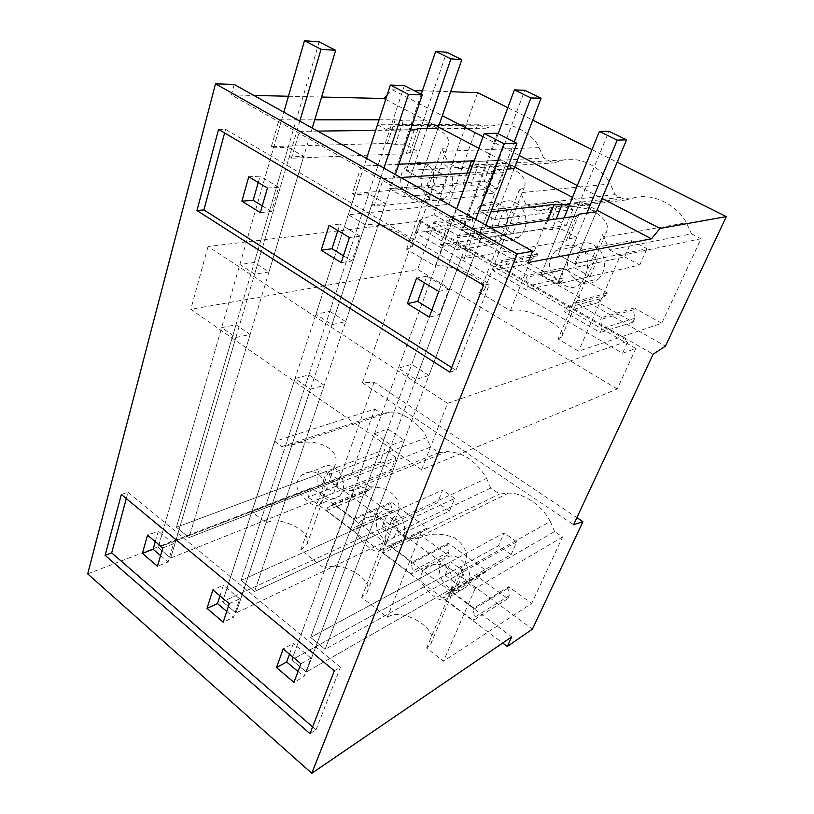 <?xml version="1.0" encoding="UTF-8"?>
<svg xmlns="http://www.w3.org/2000/svg" width="814" height="814" viewBox="0 0 814 814"><rect width="100%" height="100%" fill="white"/><g stroke="black" fill="none" stroke-linecap="round" stroke-linejoin="round"><path stroke-width="0.61" stroke-dasharray="4.07 3.05" d="M453.693 165.873L448.412 163.004L543.65 157.947L553.388 162.993L563.4 160.043C579.955 156.247 601.546 167.084 610.317 183.954L520.675 192.725L526.068 204.884L537.464 211.03L552.757 207.448C562.647 205.097 575.356 205.871 590.913 209.768C604.812 217.491 609.92 225.081 606.257 232.55L602.462 234.646L609.727 250L691.462 233.832L700.996 238.746L661.741 323.3L578.622 351.149L558.078 338.98L602.462 234.646M477.889 124.196L377.554 124.807L386.009 129.355L485.765 128.225L477.889 124.196L448.901 204.324L348.351 214.723L365.15 224.674L366.269 224.542C382.142 222.517 417.063 238.99 412.332 246.418L406.583 249.216L435.215 266.178L472.151 165.038L458.954 168.742L453.693 165.883M406.583 249.216L441.88 148.87L448.412 163.004M435.215 266.178L436.273 265.995C452.146 262.973 490.547 281.939 484.391 289.967L479.629 292.501L510.347 310.704L511.355 310.449C527.085 306.196 569.678 328.296 561.741 336.884L558.078 338.98M448.901 204.324L472.079 217.277L471.408 219.078L465.649 223.026L464.275 226.73L494.739 243.956L496.174 240.222L494.831 232.194L495.523 230.382L537.759 253.999L537.026 255.82L530.82 259.737L529.304 263.502L561.691 281.817L563.278 278.032L561.935 269.77L562.698 267.928L607.661 293.071L606.847 294.922L600.152 298.799L598.483 302.625L632.987 322.141L634.737 318.284L633.394 309.778L634.228 307.916L661.741 323.3M634.228 307.916L601.434 317.643L573.911 301.913L573.087 303.856L566.198 307.896L564.499 311.904L600.223 332.57L602.004 328.53L600.579 319.597L601.434 317.643M607.661 293.071L573.911 301.913M562.698 267.928L527.411 275.336L501.668 260.622L500.925 262.535L494.566 266.626L493.04 270.563L526.465 289.896L528.072 285.928L526.638 277.259L527.411 275.336M537.759 253.999L501.668 260.622M495.523 230.382L458.129 235.745L433.994 221.957L433.323 223.83L427.442 227.951L426.068 231.817L457.407 249.949L458.862 246.052L457.427 237.627L458.129 235.745M472.079 217.277L433.994 221.957M635.826 348.453L431.552 230.718L415.578 232.835L622.517 353.266L635.826 348.453L617.246 388.97L421.581 469.759L447.568 403.317L628.082 341.005L622.517 353.266M447.568 403.317L208.048 246.5L419.688 221.164L628.082 341.005M419.688 221.164L415.578 232.835M598.483 302.625L564.499 311.904M632.987 322.141L600.223 332.57M464.275 226.73L426.068 231.817M494.739 243.956L457.407 249.949M529.304 263.502L493.04 270.563M561.691 281.817L526.465 289.896M254.314 262.484L239.855 264.519L254.599 274.145L268.956 271.957L254.314 262.484L288.156 147.395L303.734 156.38L289.245 156.929L291.463 158.221L406.186 153.663L410.053 152.31L418.945 151.964L404.395 144.088L395.421 144.343L387.372 143.396L271.377 146.551L273.555 147.812L288.156 147.395M329.874 311.375L345.706 321.632L331.919 324.644L315.954 314.224L329.874 311.375L368.671 193.773L385.582 203.52L371.744 204.833L374.165 206.237L483.14 195.675L486.528 193.915L494.922 193.122L479.283 184.646L470.787 185.348L462.891 184.625L352.32 193.559L354.69 194.933L368.671 193.773M428.907 375.468L411.711 364.346L456.196 244.2L474.633 254.813L428.907 375.468L415.812 379.456L398.463 368.121L411.711 364.346M421.581 469.759L190.812 309.32L208.048 246.5M477.665 92.654L434.015 214.723L419.78 220.177L362.403 382.753L374.125 382.193L576.872 517.653M362.403 382.753L573.575 524.725M300.804 549.938L328.215 472.018L333.832 484.818L342.582 491.28L353.337 490.343L324.745 568.61L325.803 568.101C341.727 560.225 374.644 579.741 366.87 592.755L361.721 597.456L387.199 617.327L388.227 616.747C404.375 607.244 440.394 630.29 430.626 644.271L426.597 648.056L443.488 661.222L531.725 603.398L508.638 586.741L473.921 608.058L450.936 590.964L486.294 570.614L448.341 543.233L411.965 561.986L390.303 545.889L427.218 527.991L391.331 502.096L353.541 518.549L333.089 503.347L371.347 487.678L351.536 473.382L251.882 511.782L266.025 522.812L267.114 522.374C282.763 515.832 313.054 532.549 306.919 544.556L300.804 549.938L324.745 568.61M333.832 484.818L430.575 447.059L438.807 452.706L447.12 451.587C463.38 452.309 476.536 461.233 486.599 478.357L393.447 521.031L398.056 531.949L407.387 538.837L418.976 538.217L387.199 617.327M309.992 733.679L316.025 729.822L312.627 726.882M449.918 372.181L455.952 370.319L451.689 367.602M234.198 84.442L231.4 94.912L528.001 262.627M387.037 95.309L392.368 89.774L413.929 90.507M422.364 90.792L450.671 91.738M392.368 89.774L442.348 115.669M483.028 136.742L519.23 155.505M577.299 185.592L602.014 198.392M507.814 107.682L532.732 120.106M591.971 149.644L617.185 162.21M365.15 224.674L398.127 125.498L399.236 125.488C409.167 124.267 420.553 124.898 433.424 127.371C445.248 132.173 450.122 138.156 448.066 145.319C447.089 147.629 445.034 148.809 441.88 148.87M426.363 199.776C421.459 204.334 415.048 202.503 407.112 194.281C398.443 185.928 397.68 170.401 409.9 164.947C420.228 160.358 427.747 162.169 432.468 170.37C436.08 178.958 430.86 194.648 426.363 199.776L445.299 197.975C437.301 202.686 430.291 200.956 424.267 192.786C418.681 181.308 420.228 171.693 428.907 163.94C436.68 159.615 443.518 161.416 449.44 169.343C454.995 180.616 453.622 190.161 445.299 197.975M543.65 157.947L539.041 147.619C533.384 133.048 507.458 120.075 495.034 125.183L398.127 125.498M377.554 124.807L348.351 214.723M494.831 232.194L457.427 237.627M465.649 223.026L427.442 227.951M268.956 271.957L303.734 156.38M254.599 274.145L289.245 156.929M328.215 472.018C331.369 470.919 333.547 468.864 334.737 465.862C342.989 447.476 310.938 436.436 292.857 445.055L281.797 446.632L381.501 413.624L389.255 412.352C399.633 409.778 421.581 424.47 426.546 437.637L430.575 447.059M319.871 504.019C316.595 507.641 310.948 505.179 302.93 496.621C295.319 489.122 294.78 482.01 301.292 475.274C311.121 469.281 318.549 471.072 323.555 480.626C324.898 490.425 323.667 498.229 319.871 504.019L339.601 496.041C332.712 500.895 326.17 498.87 319.983 489.967C315.649 481.135 316.036 473.809 321.143 467.979C327.9 463.339 334.361 465.394 340.527 474.155C344.851 482.885 344.546 490.181 339.601 496.041M251.882 511.782L274.715 441.453L374.806 409.076L351.536 473.382M391.331 502.096L390.771 503.54L352.981 520.044L354.314 527.391L353.164 530.484L326.587 510.561L327.686 507.478L332.56 504.843L333.089 503.347M353.541 518.549L352.981 520.044M496.174 240.222L458.862 246.052M471.408 219.078L433.323 223.83M374.806 409.076L381.501 413.624M274.715 441.453L281.797 446.632M390.771 503.54L392.033 510.582L354.314 527.391M410.409 129.965L375.641 130.393M317.684 131.105L299.44 131.329L291.463 158.221M414.234 129.925L406.186 153.663M418.081 128.734L410.053 152.31M426.872 185.714L432.753 168.936L406.318 170.502L490.059 165.547L484.238 181.207L389.367 188.665L426.872 185.714L440.71 193.417L446.733 176.567L420.553 178.388L437.881 128.52L423.26 120.838L403.256 120.869L395.421 144.343M440.71 193.417L403.561 196.734L418.945 151.964M490.059 165.547L503.439 172.629L420.553 178.388L406.318 170.502L423.26 120.838M421.204 94.231L389.367 188.665L403.561 196.734L389.367 188.665L404.395 144.088M379.09 119.79L395.177 119.78L403.256 120.869M395.177 119.78L387.372 143.396M271.377 146.551L279.06 119.831L314.743 119.821M392.033 510.582L390.883 513.583L353.164 530.484M390.883 513.583L364.896 494.678L336.436 506.471L392.806 548.402L383.272 553.052L384.483 549.938L389.713 547.395L390.303 545.889M87.709 573.87L311.436 487.881L336.436 506.471L326.587 510.561M364.896 494.678L365.995 491.697L327.686 507.478M365.995 491.697L370.808 489.112L332.56 504.843M322.029 484.422L333.679 493.019L170.686 558.048L158.16 547.517L170.686 558.048L235.877 337.484L221.642 327.615L235.989 324.766L176.435 527.258L326.658 471.235L322.029 484.422L158.16 547.517L221.642 327.615M162.79 547.934L173.494 543.793L168.132 561.955L157.468 566.239M155.281 541.636L158.292 531.155L147.538 535.134M267.44 188.054L278.642 187.291L271.489 211.559L260.307 212.586M258.242 182.509L260.073 176.15L248.769 176.78M262.261 205.881L271.489 211.559M278.642 187.291L260.073 176.15M160.572 555.575L168.132 561.955M173.494 543.793L158.292 531.155M235.877 337.484L250.142 334.483L189.021 537.586L176.435 527.258L189.021 537.586L338.4 479.802L326.658 471.235M250.142 334.483L235.989 324.766M333.679 493.019L338.4 479.802M432.753 168.936L446.733 176.567M386.009 129.355L395.828 125.926M485.765 128.225L495.034 125.183M218.559 129.426L225.58 129.355L489.56 283.974L483.567 285.236M224.603 132.977L225.58 129.355M121.337 494.474L127.981 492.307L340.384 667.246L334.33 670.817M126.292 498.575L127.981 492.307M370.808 489.112L371.347 487.678M266.025 522.812L291.758 445.421M231.4 94.912L253.876 95.442M288.441 96.255L321.601 97.039M374.125 382.193L337.047 485.866L532.427 629.11M311.436 487.881L308.211 497.201L337.047 485.866M279.06 119.831L299.44 131.329M239.855 264.519L273.555 147.812M431.552 230.718L417.674 269.393L190.812 309.32M385.704 99.42L438.39 127.055M478.815 148.27L514.794 167.135M572.486 197.405L597.028 210.277M469.81 172.914L492.205 171.418L495.553 169.841L507.122 169.088M400.732 177.533L383.353 178.693L374.165 206.237M398.84 164.245L361.182 166.178L383.353 178.693M474.247 160.775L479.599 161.376L470.787 185.348M498.005 225.264L504.558 208.16L479.527 211.06L558.638 201.892L552.218 217.826L462.423 230.138L498.005 225.264L512.82 233.496L519.525 216.331L494.8 219.526L514.224 168.63L498.504 160.368L479.599 161.376M574.206 267.623L540.944 274.715L557.356 284.025L590.109 276.465L574.206 267.623L581.532 250.193L597.588 258.974L574.603 263.736L596.387 211.793L579.456 202.9L569.759 204.07M491.137 228.073L474.857 230.342L464.265 258.557L566.117 240.964L576.343 216.188M490.893 211.905L450.651 216.677L474.857 230.342M455.952 370.319L489.56 283.974M316.025 729.822L340.384 667.246M448.341 543.233L447.731 544.688L448.992 551.912L447.731 554.934L420.278 534.961L392.806 548.402L420.777 569.21L411.426 574.155L383.272 553.052M447.731 554.934L420.777 569.21L452.482 592.785L443.335 598.076L444.668 594.932L450.295 592.49L450.936 590.964M508.638 586.741L507.977 588.217L509.238 595.624L507.865 598.666L478.815 577.543L452.482 592.785L482.132 614.845L473.199 620.461L443.335 598.076M507.865 598.666L482.132 614.845L511.731 636.863M308.211 497.201L502.696 643.029M420.278 534.961L421.489 531.959L426.628 529.446L427.218 527.991M478.815 577.543L480.138 574.501L485.653 572.079L486.294 570.614M554.609 531.552L550.254 521.509L461.782 570.929L466.605 582.254L554.609 531.552L562.555 536.975L531.725 603.398M550.254 521.509C542.287 505.362 522.995 492.572 508.394 493.131L499.511 494.057L495.156 491.076M486.599 478.357L490.791 488.074L495.156 491.066M617.246 388.97L417.674 269.393M310.449 389.204L324.196 385.337L308.923 374.857L295.065 378.541L310.449 389.204L236.05 612.983L222.598 601.678L295.065 378.541M374.521 433.648L387.769 428.998L404.314 440.354L391.198 445.217L374.521 433.648L291.839 659.879L445.065 575.223L450.722 561.752L310.602 637.393L387.769 428.998M419.78 220.177L653.103 354.243M434.015 214.723L665.404 346.154M691.462 233.832L686.406 222.741L604.049 237.322M549.074 207.916L636.304 197.202C654.12 193.64 677.197 205.22 686.406 222.741M636.304 197.202L625.579 200.01L620.339 197.344L615.13 194.648L610.317 183.954M445.065 575.223L458.221 584.94L306.308 672.038L291.839 659.879L306.308 672.038L391.198 445.217M480.138 574.501L444.668 594.932M300.885 663.736L310.958 658.068L304.019 676.627L293.956 682.427M289.479 654.171L293.376 643.447L283.201 648.911M438.736 291.463L448.85 289.367L439.367 314.743L429.232 317.124M424.43 282.824L426.851 276.17L416.575 278.083M579.1 214.174L568.935 238.767L566.117 240.964M547.832 220.156L544.261 229.039L551.943 229.517L556.216 218.997M450.651 216.677L440.435 244.719L544.261 229.039M442.572 580.881C438.288 572.69 438.349 565.598 442.745 559.615C450.681 553.113 458.628 555.138 466.585 565.669C470.848 573.738 470.879 580.779 466.666 586.772C458.587 593.559 450.549 591.595 442.572 580.881M458.221 584.94L464 571.438L450.722 561.752M485.653 572.079L450.295 592.49M448.015 597.618C443.427 602.655 436.345 600.01 426.76 589.692C419.922 583.058 418.945 576.393 423.829 569.678C431.267 561.609 447.456 562.484 450.966 574.338C452.981 583.567 451.994 591.33 448.015 597.618L466.666 586.772M418.976 538.217L419.993 537.718C430.138 532.956 441.595 532.966 454.354 537.749C465.496 545.533 468.925 554.466 464.641 564.54L460.449 568.477L426.597 648.056M461.782 570.929L460.449 568.477M562.555 536.975L475.162 588.553L466.605 582.254M475.162 588.553L443.488 661.222M537.464 211.03L625.579 200.01M581.328 282.957C574.542 290.211 566.025 288.675 555.779 278.347C547.262 268.803 547.364 259.503 556.074 250.437C565.465 242.623 581.745 243.732 586.08 254.395C589.102 264.774 587.525 274.298 581.328 282.957L598.748 278.826C588.664 286.609 579.415 285.317 570.99 274.959C565.445 264.692 566.381 255.433 573.799 247.191C583.618 239.988 592.673 241.412 600.946 251.465C606.42 261.457 605.687 270.574 598.748 278.826M510.347 310.704L551.77 207.57M700.996 238.746L620.237 255.688L578.622 351.149M609.727 250L620.237 255.688M633.394 309.778L600.579 319.597M634.737 318.284L602.004 328.53M600.152 298.799L566.198 307.896M606.847 294.922L573.087 303.856M415.812 379.456L461.63 257.031L474.633 254.813M581.532 250.193L631.786 240.649L624.684 256.878L540.944 274.715L559.879 228.296L576.739 237.434L557.356 284.025L586.853 213.105M579.456 202.9L558.17 254.64L574.603 263.736L596.387 211.793M507.977 588.217L473.249 609.574L474.593 617.307L473.199 620.461M509.238 595.624L474.593 617.307M473.921 608.058L473.249 609.574M398.463 368.121L443.019 246.225L456.196 244.2M590.109 276.465L597.588 258.974M407.387 538.837L499.511 494.057M461.63 257.031L464.265 258.557M568.935 238.767L576.739 237.434M559.879 228.296L551.943 229.517M440.435 244.719L443.019 246.225M431.827 310.114L439.367 314.743M448.85 289.367L426.851 276.17M297.995 671.54L304.019 676.627M310.958 658.068L293.376 643.447M404.314 440.354L325.122 649.307L310.602 637.393L325.122 649.307L464 571.438M361.721 597.456L392.185 518.681L393.447 521.031M479.629 292.501L519.19 190.161L520.675 192.725M490.791 488.074L398.056 531.949M526.068 204.884L615.13 194.648M447.731 544.688L411.355 563.502L412.688 571.031L411.426 574.155M411.965 561.986L411.355 563.502M392.185 518.681L397.629 513.542C401.302 504.415 397.649 496.418 386.67 489.55C374.593 485.816 363.827 485.938 354.395 489.906L353.337 490.343M530.82 259.737L494.566 266.626M345.706 321.632L385.582 203.52M331.919 324.644L371.744 204.833M561.935 269.77L526.638 277.259M519.19 190.161L524.247 187.301C527.207 180.036 522.14 173.26 509.065 166.962C494.871 163.919 482.926 163.258 473.209 164.977L472.151 165.038M448.992 551.912L412.688 571.031M537.026 255.82L500.925 262.535M563.278 278.032L528.072 285.928M492.205 171.418L483.14 195.675M495.553 169.841L486.528 193.915M512.82 233.496L477.665 238.797L494.922 193.122M558.638 201.892L572.893 209.442L494.8 219.526L479.527 211.06L498.504 160.368M498.168 133.72L462.423 230.138L477.665 238.797L462.423 230.138L479.283 184.646M467.094 173.097L462.891 184.625M361.182 166.178L352.32 193.559M421.489 531.959L384.483 549.938M426.628 529.446L389.713 547.395M381.674 528.439L394.047 537.566L236.05 612.983L222.598 601.678L381.674 528.439L386.792 515.109L241.127 580.362L308.923 374.857M379.416 534.045C375.091 525.518 375.325 518.284 380.118 512.362C387.464 506.857 394.627 508.903 401.607 518.498C405.921 526.923 405.769 534.106 401.16 540.048C393.671 545.807 386.426 543.803 379.416 534.045M394.047 537.566L399.267 524.206L386.792 515.109M381.868 549.389C377.981 553.642 371.672 551.088 362.932 541.717C355.687 534.676 354.924 527.757 360.643 520.96C368.111 514 382.305 515.364 385.256 526.007C386.935 535.551 385.805 543.345 381.868 549.389L401.16 540.048M337.851 230.555L339.947 224.054L329.1 225.275M349.409 237.535L360.134 236.162L351.892 260.979L341.178 262.627M219.963 595.868L223.382 585.266L212.881 589.936M229.294 603.693L239.713 598.839L233.618 617.216L223.219 622.211M522.537 208.964C528.093 219.658 526.994 229.049 519.24 237.139C510.225 243.203 502.187 241.636 495.105 232.458C489.519 221.53 490.801 212.037 498.962 203.988C507.733 198.413 515.588 200.071 522.537 208.964M480.494 206.013C469.21 212.495 470.848 226.801 478.836 234.839C487.79 244.027 495.146 245.747 500.925 240.008C507.193 231.614 509.065 221.896 506.532 210.887C500.641 201.587 491.961 199.969 480.494 206.013L498.962 203.988M226.75 611.426L233.618 617.216M239.713 598.839L223.382 585.266M343.427 255.769L351.892 260.979M360.134 236.162L339.947 224.054M324.196 385.337L254.619 591.442L241.127 580.362L254.619 591.442L399.267 524.206M504.558 208.16L519.525 216.331M458.954 168.742L553.388 162.993M342.582 491.28L438.807 452.706M315.954 314.224L354.69 194.933M484.238 181.207L497.496 188.349L403.561 196.734L426.963 128.643M437.881 128.52L420.553 178.388L406.318 170.502L446.652 52.289M503.439 172.629L497.496 188.349M299.827 121.123L170.686 558.048L391.29 470.034L380.036 462.087L158.16 547.517L283.842 112.19M312.261 128.073L189.021 537.586L396.021 457.509L391.29 470.034M319.19 41.901L176.435 527.258L384.686 449.593L380.036 462.087M396.021 457.509L384.686 449.593M552.218 217.826L566.33 225.437L477.665 238.797L514.255 141.972M514.224 168.63L494.8 219.526L479.527 211.06L524.755 90.293M572.893 209.442L566.33 225.437M383.943 168.152L236.05 612.983L449.481 511.111L437.576 502.706L222.598 601.678L366.544 158.425M395.37 174.532L254.619 591.442L454.68 498.443L449.481 511.111M404.355 85.592L241.127 580.362L442.674 490.069L437.576 502.706M454.68 498.443L442.674 490.069M564.122 217.887L540.944 274.715L557.356 284.025L639.763 264.998L624.684 256.878M631.786 240.649L647.008 248.718L574.603 263.736L558.17 254.64L608.933 131.258M647.008 248.718L639.763 264.998M475.702 219.444L306.308 672.038L511.121 554.609L498.504 545.706L291.839 659.879L456.685 208.811M485.877 225.132L325.122 649.307L516.809 541.819L511.121 554.609M497.283 133.262L310.602 637.393L504.09 532.936L498.504 545.706M516.809 541.819L504.09 532.936M539.041 147.619L443.284 151.323M389.255 412.352L289.865 445.4M426.546 437.637L329.416 474.287M508.394 493.131L416.788 538.074M531.746 207.967L620.339 197.344M447.12 451.587L351.302 490.262M563.4 160.043L469.668 165.435M412.332 246.418L448.076 145.33M306.919 544.556L334.737 465.862M301.292 475.274L321.143 467.979M409.9 164.947L428.907 163.94M423.829 569.678L442.745 559.615M430.626 644.271L464.641 564.54M561.741 336.884L606.247 232.539M556.074 250.437L573.799 247.191M360.643 520.96L380.118 512.362M500.925 240.008L519.24 237.139M484.391 289.967L524.236 187.291M366.87 592.755L397.619 513.532"/><path stroke-width="1.22" d="M602.014 198.392L660.032 228.449L726.292 216.605L665.404 346.154L653.103 354.243L573.575 524.725L582.916 521.682L532.427 629.11L507.285 646.479L511.731 636.863L311.762 773.3L517.094 253.999L532.57 251.231L234.198 84.442L215.507 83.811L517.094 253.999M576.872 517.653L582.916 521.682M105.128 555.331L121.337 494.474L334.33 670.817L309.992 733.679L105.128 555.331L111.691 552.879L126.292 498.575M312.627 726.882L111.691 552.879M196.968 210.521L218.559 129.426L483.567 285.236L449.918 372.181L196.968 210.521L203.907 209.931L224.603 132.977M451.689 367.602L203.907 209.931M597.028 210.277L651.424 238.807L528.001 262.627L532.57 251.231M413.929 90.507L422.364 90.792M450.671 91.738L477.665 92.654L507.814 107.682M442.348 115.669L483.028 136.742M519.23 155.505L577.299 185.592M532.732 120.106L591.971 149.644M617.185 162.21L726.292 216.605M421.204 94.231L435.643 51.384L446.652 52.289L461.823 59.666L437.881 128.52L418.081 128.734L414.234 129.925L410.409 129.965M375.641 130.393L317.684 131.105M314.743 119.821L379.09 119.79M162.79 547.934L157.468 566.239L142.379 553.398L147.538 535.134L162.79 547.934M142.379 553.398L153.093 549.267L155.281 541.636M267.44 188.054L260.307 212.586L241.88 201.18L248.769 176.78L267.44 188.054M241.88 201.18L253.154 200.285L258.242 182.509M253.154 200.285L262.261 205.881M153.093 549.267L160.572 555.575M253.876 95.442L288.441 96.255M321.601 97.039L383.954 98.504L387.037 95.309M215.507 83.811L87.709 573.87L311.762 773.3M383.954 98.504L385.704 99.42M438.39 127.055L478.815 148.27M514.794 167.135L572.486 197.405M651.424 238.807L660.032 228.449M507.122 169.088L514.224 168.63L541.086 98.24L530.891 97.945L514.407 89.886L498.168 133.72M469.81 172.914L400.732 177.533M398.84 164.245L474.247 160.775M569.759 204.07L561.864 205.026L556.216 218.997M491.137 228.073L576.343 216.188L579.1 214.174L596.387 211.793L626.566 139.835L617.205 140.13L599.399 131.43L564.122 217.887M490.893 211.905L554.171 204.385L561.864 205.026M349.409 237.535L341.178 262.627L321.143 250.234L329.1 225.275L349.409 237.535M407.397 303.602L416.575 278.083L438.736 291.463L429.232 317.124L407.397 303.602L417.674 301.414L424.43 282.824M229.294 603.693L223.219 622.211L207 608.404L212.881 589.936L229.294 603.693M276.495 667.561L283.201 648.911L300.885 663.736L293.956 682.427L276.495 667.561L286.64 661.965L289.479 654.171M502.696 643.029L507.285 646.479M554.171 204.385L547.832 220.156M417.674 301.414L431.827 310.114M286.64 661.965L297.995 671.54M471.682 160.49L467.094 173.097M321.143 250.234L331.98 248.738L337.851 230.555M207 608.404L217.47 603.591L219.963 595.868M217.47 603.591L226.75 611.426M331.98 248.738L343.427 255.769M435.643 51.384L450.936 58.862L426.963 128.643M461.823 59.666L450.936 58.862M312.261 128.073L335.653 50.346L321.072 49.267L304.477 40.7L283.842 112.19M299.827 121.123L321.072 49.267M335.653 50.346L319.19 41.901L304.477 40.7M514.255 141.972L530.891 97.945M541.086 98.24L524.755 90.293L514.407 89.886M395.37 174.532L422.293 94.79L408.465 94.393L390.374 85.043L366.544 158.425M383.943 168.152L408.465 94.393M422.293 94.79L404.355 85.592L390.374 85.043M586.853 213.105L617.205 140.13M626.566 139.835L608.933 131.258L599.399 131.43M485.877 225.132L516.89 143.315L504.039 143.732L484.218 133.496L456.685 208.811M475.702 219.444L504.039 143.732M516.89 143.315L497.283 133.262L484.218 133.496"/></g></svg>
